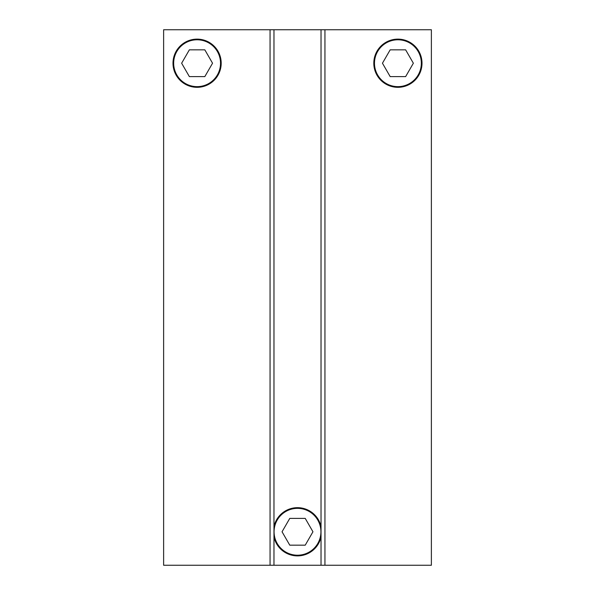 <?xml version="1.0" encoding="UTF-8"?>
<svg xmlns="http://www.w3.org/2000/svg" width="595" height="595" viewBox="0 0 595 595"><rect width="100%" height="100%" fill="white"/><g stroke="black" fill="none" stroke-linecap="round" stroke-linejoin="round"><path stroke-width="0.89" d="M273.975 526.545A24.098 24.098 0 0 1 321.025 526.545L321.025 29.75L324.944 29.75L324.944 565.25L273.975 565.25L273.975 29.75L321.025 29.75M274.072 531.781A23.428 23.428 0 0 0 297.5 555.209A23.428 23.428 0 0 0 320.928 531.781A23.428 23.428 0 0 1 297.5 555.209A23.428 23.428 0 0 1 274.072 531.781A23.428 23.428 0 0 1 297.5 508.353A23.428 23.428 0 0 1 320.928 531.781A23.428 23.428 0 0 0 297.5 508.353A23.428 23.428 0 0 0 274.072 531.781M172.996 63.219A24.098 24.098 0 0 1 197.094 39.121A24.098 24.098 0 0 1 221.191 63.219A24.098 24.098 0 0 1 197.094 87.316A24.098 24.098 0 0 1 172.996 63.219M373.809 63.219A24.098 24.098 0 0 1 397.906 39.121A24.098 24.098 0 0 1 422.004 63.219A24.098 24.098 0 0 1 397.906 87.316A24.098 24.098 0 0 1 373.809 63.219M173.666 63.219A23.428 23.428 0 0 0 197.094 86.647A23.428 23.428 0 0 0 220.522 63.219A23.428 23.428 0 0 1 197.094 86.647A23.428 23.428 0 0 1 173.666 63.219A23.428 23.428 0 0 1 197.094 39.791A23.428 23.428 0 0 1 220.522 63.219A23.428 23.428 0 0 0 197.094 39.791A23.428 23.428 0 0 0 173.666 63.219M374.478 63.219A23.428 23.428 0 0 0 397.906 86.647A23.428 23.428 0 0 0 421.334 63.219A23.428 23.428 0 0 1 397.906 86.647A23.428 23.428 0 0 1 374.478 63.219A23.428 23.428 0 0 1 397.906 39.791A23.428 23.428 0 0 1 421.334 63.219A23.428 23.428 0 0 0 397.906 39.791A23.428 23.428 0 0 0 374.478 63.219M405.634 49.831L413.361 63.219L405.634 76.606L390.179 76.606L382.451 63.219L390.179 49.831L405.634 49.831M204.821 49.831L212.549 63.219L204.821 76.606L189.366 76.606L181.639 63.219L189.366 49.831L204.821 49.831M305.228 518.394L312.955 531.781L305.228 545.169L289.772 545.169L282.045 531.781L289.772 518.394L305.228 518.394M321.025 565.25L321.025 526.545M321.025 537.017A24.098 24.098 0 0 1 273.975 537.017M273.975 565.25L270.056 565.25L270.056 29.75L273.975 29.75M324.944 29.75L431.375 29.75L431.375 565.25L324.944 565.25M270.056 565.25L163.625 565.25L163.625 29.75L270.056 29.75"/></g></svg>
